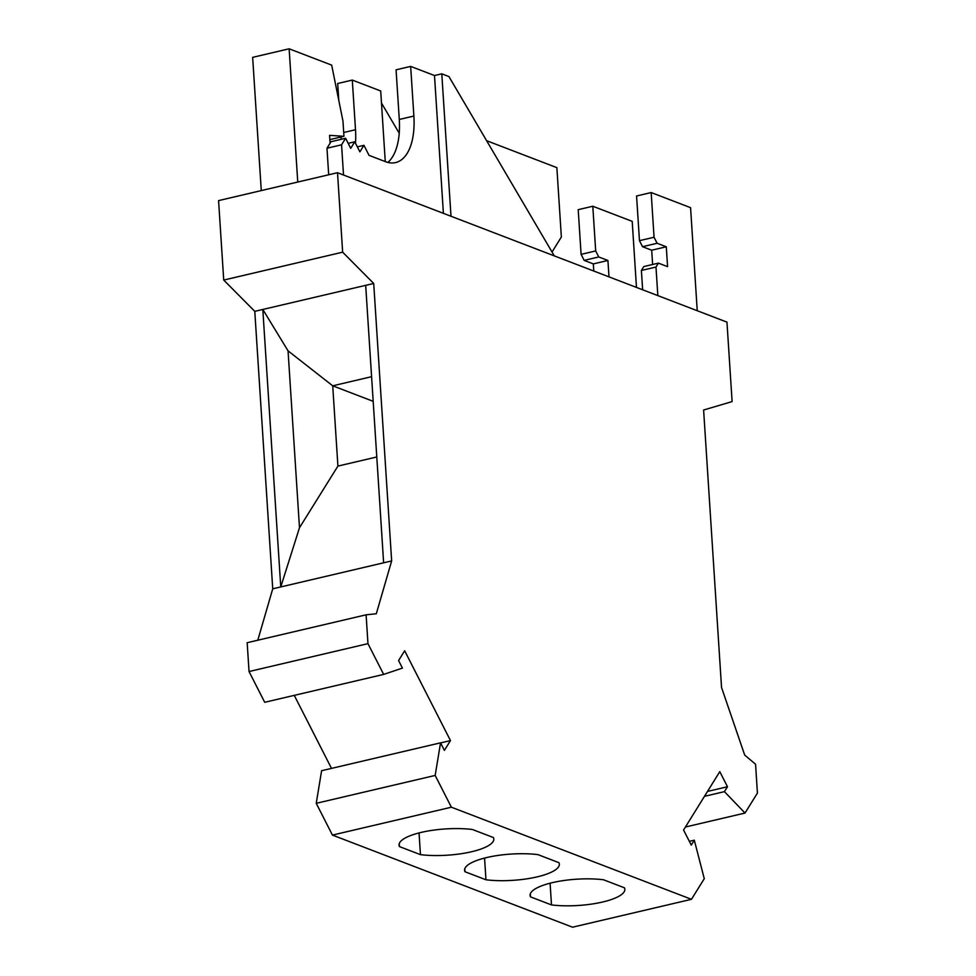 <?xml version="1.0" encoding="UTF-8"?>
<svg xmlns="http://www.w3.org/2000/svg" width="976" height="976" viewBox="0 0 976 976"><rect width="100%" height="100%" fill="white"/><g stroke="black" fill="none" stroke-linecap="round" stroke-linejoin="round"><path stroke-width="1.46" d="M486.634 140.703L556.869 167.652L561.359 237.022L552.038 252.028M330.095 143.204L329.583 135.347L343.942 136.298L329.864 139.605M297.753 182.036L289.14 48.8L331.681 65.124L342.966 121.109L343.942 136.298M289.14 48.8L252.65 57.352L261.275 190.601M337.513 172.715L342.649 252.174L373.71 283.467L262.812 309.465L288.054 350.86L299.486 527.735L280.759 586.942L262.812 309.465L254.785 311.344L223.724 280.063L218.575 200.605L337.513 172.715L726.961 322.129L732.11 401.587L703.611 410.018L721.545 687.494L744.688 755.082L755.558 764.22L757.425 793.061L745.017 813.045L685.433 827.014M387.862 162.419A60.427 29.988 -103.2 0 0 399.282 119.475L396.073 69.808L410.664 66.392L434.491 75.53L443.397 213.341M328.692 174.789L326.972 148.23L331.023 141.715L345.614 138.287L350.726 148.328L354.776 141.801L348.188 143.35M343.515 175.021L341.563 144.802L326.972 148.23M450.997 216.257L441.786 73.822L434.491 75.53M551.489 904.923A47.482 13.164 176.3 0 0 602.668 902.007A47.482 13.164 176.3 0 0 624.847 889.27A47.482 13.164 176.3 0 0 624.457 887.806L603.449 879.754A47.482 13.164 176.3 0 0 552.27 882.67A47.482 13.164 176.3 0 0 530.09 895.407A47.482 13.164 176.3 0 0 530.493 896.871L551.489 904.923L550.086 883.207M530.493 896.871L530.297 893.894M354.776 141.801L359.888 151.841L363.938 145.314L369.05 155.355L385.544 161.687A60.427 29.988 -103.2 0 0 395.597 162.577A60.427 29.988 -103.2 0 0 413.873 116.046L410.664 66.392M345.614 138.287L341.563 144.802M554.307 255.895L448.936 76.567L441.786 73.822M697.242 310.722L690.569 207.668L651.175 192.553L654.054 237.253L657.129 243.268L666.291 246.782L667.572 266.643L658.41 263.13L655.982 267.046L657.836 295.606M642.647 289.774L641.391 270.462L655.982 267.046M641.391 270.462L643.818 266.558L658.41 263.13M652.627 264.496L651.7 250.21L642.537 246.696L639.463 240.669L636.572 195.981L651.175 192.553M639.463 240.669L654.054 237.253M642.537 246.696L657.129 243.268M651.7 250.21L666.291 246.782M332.438 835.09L572.534 927.2L691.459 899.311L451.376 807.201L332.438 835.09L316.236 803.321L321.604 770.711L440.542 742.834L444.385 750.385L450.473 740.589L404.662 650.76L398.586 660.557L402.429 668.109L383.653 674.404L264.716 702.293L249.039 671.537L247.172 642.708L366.098 614.819L367.964 643.648L383.653 674.404M294.264 695.363L331.498 768.393M254.785 311.344L272.731 588.821L257.798 640.207M288.054 350.86L332.718 385.813L373.186 401.331M371.6 376.687L332.718 385.813L337.916 466.089L376.785 456.975M223.724 280.063L342.649 252.174M745.017 813.045L724.436 791.646L727.486 786.741L719.788 771.65L683.566 830.015L691.264 845.094L694.314 840.19L704.269 878.681L691.459 899.311M373.71 283.467L391.657 560.932L376.309 613.758L366.098 614.819M440.542 742.834L435.174 775.432L451.376 807.201M365.683 285.346L383.629 562.81L272.731 588.821M391.657 560.932L383.629 562.81M435.174 775.432L316.236 803.321M450.473 740.589L440.579 742.907M367.964 643.648L249.039 671.537M694.314 840.19L689.349 841.349M727.486 786.741L707.527 791.426M724.436 791.646L704.477 796.331M593.786 271.035L593.335 263.898L584.16 260.385L581.098 254.358L578.207 209.669L592.798 206.241L632.204 221.357L636.474 287.408M581.098 254.358L595.689 250.942L592.798 206.241M595.689 250.942L598.764 256.956L607.926 260.47L608.987 276.867M593.335 263.898L607.926 260.47M584.16 260.385L598.764 256.956M381.482 103.041L399.233 133.248M355.471 143.179A60.427 29.988 76.8 0 0 355.508 129.735L352.299 80.081L380.701 90.975L385.264 161.577M338.794 100.443L337.696 83.497L352.299 80.081M341.124 139.336A60.427 29.988 76.8 0 0 341.088 136.969M363.938 145.314L357.35 146.864M337.916 466.089L299.486 527.735M485.963 879.779A47.482 13.164 176.3 0 0 537.154 876.875A47.482 13.164 176.3 0 0 559.333 864.138A47.482 13.164 176.3 0 0 558.931 862.674L537.935 854.622A47.482 13.164 176.3 0 0 486.756 857.538A47.482 13.164 176.3 0 0 464.576 870.263A47.482 13.164 176.3 0 0 464.966 871.727L485.963 879.779L484.56 858.075M420.449 854.647A47.482 13.164 176.3 0 0 471.628 851.731A47.482 13.164 176.3 0 0 493.807 839.006A47.482 13.164 176.3 0 0 493.405 837.542L472.408 829.49A47.482 13.164 176.3 0 0 421.229 832.394A47.482 13.164 176.3 0 0 399.05 845.131A47.482 13.164 176.3 0 0 399.452 846.595L420.449 854.647L419.046 832.931M399.452 846.595L399.257 843.63M464.966 871.727L464.783 868.762M399.282 119.475L413.873 116.046M355.508 129.735L343.698 132.504"/></g></svg>
